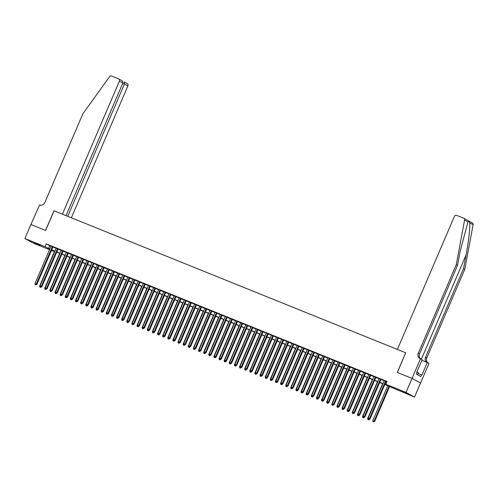 <?xml version="1.0" encoding="UTF-8"?>
<svg xmlns="http://www.w3.org/2000/svg" width="498" height="498" viewBox="0 0 498 498"><rect width="100%" height="100%" fill="white"/><g stroke="black" fill="none" stroke-linecap="round" stroke-linejoin="round"><path stroke-width="0.75" d="M34.026 242.576L40.201 245.433L34.026 242.576M401.811 391.073L407.987 393.93L401.811 391.073M30.888 224.498L45.573 230.431L53.989 210.785L62.399 214.177L119.408 81.174A1.836 1.656 -61.4 0 0 118.592 78.871L111.596 76.045A1.836 1.656 -61.4 0 0 109.554 76.723L82.867 113.818L44.857 202.493A4.277 3.866 118.6 0 1 39.591 204.971L30.888 224.498L45.648 230.462L54.07 210.816L405.708 352.796L397.292 372.436L412.027 378.387L420.542 383.037L414.529 397.068L384.786 384.568M53.716 250.892L53.535 251.309L51.425 250.457M49.539 249.697L33.416 243.186L24.9 238.542L45.019 246.659L49.8 249.081M52.95 246.89L51.064 246.13M58.079 248.963L56.193 248.197M63.202 251.029L61.316 250.27M68.326 253.102L66.439 252.337M73.455 255.169L71.569 254.41M78.578 257.242L76.692 256.476M83.708 259.309L81.821 258.549M88.831 261.382L86.945 260.616M93.96 263.448L92.074 262.689M99.083 265.521L97.197 264.755M104.213 267.588L102.327 266.828M109.336 269.661L107.45 268.895M114.459 271.727L112.573 270.968M119.588 273.8L117.702 273.035M124.712 275.867L122.825 275.108M129.841 277.934L127.955 277.174M134.964 280.007L133.078 279.247M140.094 282.073L138.207 281.314M145.217 284.146L143.331 283.387M150.346 286.213L148.454 285.454M155.469 288.286L153.583 287.52M160.593 290.353L158.706 289.593M165.722 292.426L163.836 291.66M170.845 294.492L168.959 293.733M175.975 296.565L174.088 295.8M181.098 298.632L179.212 297.872M186.227 300.705L184.341 299.939M191.35 302.772L189.464 302.012M196.48 304.844L194.587 304.079M201.603 306.911L199.717 306.152M206.726 308.984L204.84 308.218M211.855 311.051L209.969 310.291M216.979 313.124L215.092 312.358M222.108 315.19L220.222 314.431M227.231 317.263L225.345 316.498M232.361 319.33L230.474 318.571M237.484 321.397L235.598 320.637M242.613 323.47L240.721 322.71M247.736 325.536L245.85 324.777M252.86 327.609L250.973 326.85M257.989 329.676L256.103 328.917M263.112 331.749L261.226 330.983M268.241 333.816L266.355 333.056M273.365 335.889L271.478 335.123M278.494 337.955L276.608 337.196M283.617 340.028L281.731 339.263M288.74 342.095L286.854 341.335M293.87 344.168L291.984 343.402M298.993 346.235L297.107 345.475M304.122 348.307L302.236 347.542M309.246 350.374L307.359 349.615M314.375 352.447L312.489 351.681M319.498 354.514L317.612 353.754M324.628 356.587L322.735 355.821M329.751 358.653L327.865 357.894M334.874 360.72L332.988 359.961M340.003 362.793L338.117 362.034M345.126 364.86L343.24 364.1M350.256 366.933L348.37 366.173M355.379 368.999L353.493 368.24M360.508 371.072L358.622 370.313M365.632 373.139L363.745 372.38M370.761 375.212L368.869 374.446M375.884 377.279L373.998 376.519M381.007 379.352L379.121 378.586M384.873 384.375L389.343 386.18L385.894 384.294L387.095 381.487L46.221 243.858L51.001 246.273M52.888 247.039L56.125 248.346M58.017 249.106L61.254 250.413M63.14 251.179L66.377 252.486M68.263 253.245L71.507 254.553M73.393 255.318L76.63 256.626M78.516 257.385L81.759 258.692M83.645 259.458L86.882 260.765M88.769 261.525L92.012 262.832M93.898 263.598L97.135 264.905M99.021 265.664L102.258 266.972M104.15 267.737L107.387 269.045M109.274 269.804L112.511 271.111M114.397 271.877L117.64 273.184M119.526 273.944L122.763 275.251M124.649 276.01L127.893 277.324M129.779 278.083L133.016 279.39M134.902 280.15L138.145 281.463M140.031 282.223L143.268 283.53M145.155 284.29L148.392 285.597M150.278 286.362L153.521 287.67M155.407 288.429L158.644 289.736M160.53 290.502L163.774 291.809M165.66 292.569L168.897 293.876M170.783 294.642L174.026 295.949M175.912 296.708L179.149 298.016M181.035 298.781L184.279 300.089M186.165 300.848L189.402 302.155M191.288 302.921L194.525 304.228M196.411 304.988L199.654 306.295M201.541 307.061L204.778 308.368M206.664 309.127L209.907 310.435M211.793 311.2L215.03 312.507M216.916 313.267L220.16 314.574M222.046 315.34L225.283 316.647M227.169 317.407L230.406 318.714M232.298 319.473L235.535 320.787M237.422 321.546L240.659 322.853M242.545 323.613L245.788 324.926M247.674 325.686L250.911 326.993M252.797 327.752L256.04 329.06M257.927 329.825L261.164 331.133M263.05 331.892L266.293 333.199M268.179 333.965L271.416 335.272M273.302 336.032L276.539 337.339M278.432 338.105L281.669 339.412M283.555 340.171L286.792 341.479M288.678 342.244L291.921 343.552M293.808 344.311L297.045 345.618M298.931 346.384L302.174 347.691M304.06 348.451L307.297 349.758M309.183 350.524L312.427 351.831M314.313 352.59L317.55 353.897M319.436 354.663L322.673 355.97M324.565 356.73L327.802 358.037M329.688 358.803L332.925 360.11M334.812 360.869L338.055 362.177M339.941 362.936L343.178 364.25M345.064 365.009L348.307 366.316M350.194 367.076L353.431 368.389M355.317 369.149L358.56 370.456M360.446 371.215L363.683 372.523M365.569 373.288L368.806 374.596M370.693 375.355L373.936 376.662M375.822 377.428L379.059 378.735M380.945 379.495L384.188 380.802M386.075 381.568L386.915 381.904M386.137 381.418L384.251 380.659M472.154 222.836A1.836 1.656 118.6 0 1 473.1 224.716L464.802 269.237L463.545 268.553L466.084 254.901C468.581 241.885 470.299 226.764 469.732 222.88C469.147 221.473 468.55 221.149 467.952 221.909L460.09 251.627L457.55 265.278L456.286 264.594L418.283 353.263A4.277 3.866 -61.4 0 0 419.82 358.467A4.277 3.866 -61.4 0 0 420.188 358.641L422.136 359.668L416.751 372.236L417.119 372.436L416.396 374.123L420.841 376.544L421.563 374.863L421.93 375.062L427.315 362.494L428.983 363.403L420.567 383.043L412.051 378.399L397.367 372.467L405.708 352.796M412.027 378.387L406.013 392.418L414.529 397.068M30.913 224.511L24.9 238.542M46.221 243.858L45.019 246.659M385.894 384.294L406.013 392.418M51.686 249.847L54.923 251.154M56.809 251.913L60.053 253.221M61.939 253.986L65.176 255.293M67.062 256.053L70.305 257.36M72.191 258.126L75.428 259.433M77.315 260.193L80.552 261.5M82.444 262.259L85.681 263.573M87.567 264.332L90.804 265.639M92.69 266.399L95.933 267.712M97.82 268.472L101.057 269.779M102.943 270.539L106.186 271.846M108.072 272.611L111.309 273.919M113.195 274.678L116.439 275.985M118.325 276.751L121.562 278.058M123.448 278.818L126.685 280.125M128.577 280.891L131.814 282.198M133.701 282.957L136.938 284.265M138.824 285.03L142.067 286.338M143.953 287.097L147.19 288.404M149.076 289.17L152.32 290.477M154.206 291.237L157.443 292.544M159.329 293.31L162.572 294.617M164.458 295.376L167.695 296.684M169.581 297.449L172.818 298.756M174.705 299.516L177.948 300.823M179.834 301.583L183.071 302.896M184.957 303.656L188.2 304.963M190.087 305.722L193.324 307.036M195.21 307.795L198.453 309.102M200.339 309.862L203.576 311.175M205.462 311.935L208.706 313.242M210.592 314.001L213.829 315.309M215.715 316.074L218.952 317.382M220.838 318.141L224.081 319.448M225.968 320.214L229.205 321.521M231.091 322.281L234.334 323.588M236.22 324.354L239.457 325.661M241.343 326.42L244.586 327.728M246.473 328.493L249.71 329.8M251.596 330.56L254.833 331.867M256.725 332.633L259.962 333.94M261.848 334.7L265.085 336.007M266.972 336.773L270.215 338.08M272.101 338.839L275.338 340.146M277.224 340.912L280.467 342.219M282.354 342.979L285.591 344.286M287.477 345.046L290.72 346.359M292.606 347.118L295.843 348.426M297.729 349.185L300.966 350.499M302.859 351.258L306.096 352.565M307.982 353.325L311.219 354.632M313.105 355.398L316.348 356.705M318.234 357.464L321.471 358.772M323.358 359.537L326.601 360.845M328.487 361.604L331.724 362.911M333.61 363.677L336.853 364.984M338.74 365.744L341.977 367.051M343.863 367.817L347.1 369.124M348.992 369.883L352.229 371.191M354.115 371.956L357.352 373.263M359.239 374.023L362.482 375.33M364.368 376.096L367.605 377.403M369.491 378.163L372.734 379.47M374.62 380.235L377.858 381.543M379.744 382.302L382.987 383.609M51.524 250.214L53.535 251.309M382.9 383.802L379.663 382.495M377.777 381.736L374.533 380.428M372.647 379.669L369.41 378.356M367.524 377.596L364.281 376.289M362.395 375.529L359.158 374.216M357.271 373.456L354.034 372.149M352.142 371.39L348.905 370.082M347.019 369.317L343.782 368.01M341.896 367.25L338.652 365.943M336.766 365.177L333.529 363.87M331.643 363.11L328.4 361.803M326.514 361.038L323.277 359.73M321.391 358.971L318.147 357.664M316.261 356.898L313.024 355.591M311.138 354.831L307.901 353.524M306.009 352.758L302.772 351.451M300.885 350.692L297.648 349.384M295.762 348.619L292.519 347.311M290.633 346.552L287.396 345.245M285.51 344.479L282.266 343.172M280.38 342.412L277.143 341.105M275.257 340.339L272.014 339.032M270.128 338.273L266.891 336.965M265.004 336.206L261.767 334.893M259.881 334.133L256.638 332.826M254.752 332.066L251.515 330.753M249.629 329.993L246.386 328.686M244.499 327.927L241.262 326.62M239.376 325.854L236.133 324.547M234.247 323.787L231.01 322.48M229.124 321.714L225.88 320.407M223.994 319.648L220.757 318.34M218.871 317.575L215.634 316.267M213.748 315.508L210.505 314.201M208.618 313.435L205.381 312.128M203.495 311.368L200.252 310.061M198.366 309.295L195.129 307.988M193.243 307.229L189.999 305.921M188.113 305.156L184.876 303.848M182.99 303.089L179.753 301.782M177.861 301.016L174.624 299.709M172.738 298.949L169.501 297.642M167.614 296.876L164.371 295.569M162.485 294.81L159.248 293.503M157.362 292.743L154.119 291.43M152.232 290.67L148.995 289.363M147.109 288.603L143.866 287.29M141.98 286.531L138.743 285.223M136.857 284.464L133.62 283.157M131.727 282.391L128.49 281.084M126.604 280.324L123.367 279.017M121.481 278.251L118.238 276.944M116.351 276.185L113.114 274.877M111.228 274.112L107.985 272.804M106.099 272.045L102.862 270.738M100.976 269.972L97.733 268.665M95.846 267.905L92.609 266.598M90.723 265.832L87.486 264.525M85.594 263.766L82.357 262.458M80.471 261.693L77.234 260.386M75.347 259.626L72.104 258.319M70.218 257.553L66.981 256.246M65.095 255.486L61.852 254.179M59.965 253.42L56.728 252.106M54.842 251.347L51.599 250.04M49.675 245.738L48.474 248.546M385.558 381.107L369.466 418.65L368.19 418.133L384.282 380.59M386.168 381.35L370.045 418.967L369.466 418.65L368.943 419.322L368.433 419.111L368.943 419.322M369.174 419.447L370.045 418.967M368.19 418.133L368.433 419.111M387.743 385.757L372.79 420.648L374.645 421.476L389.629 386.523M373.55 421.831L373.033 421.625L373.774 421.955L389.025 386.28M373.033 421.625L372.79 420.648M374.645 421.476L373.774 421.955M417.517 374.733L418.426 372.622L416.894 371.906M405.783 352.827L397.379 349.434L454.388 216.425A1.836 1.656 -61.4 0 1 456.647 215.36L463.644 218.186A1.836 1.656 -61.4 0 1 464.584 220.072L456.286 264.594M457.55 265.278L419.546 353.954A4.277 3.866 -61.4 0 0 420.549 358.803M464.802 269.237L426.798 357.913A4.277 3.866 -61.4 0 0 427.807 362.762M426.898 362.32A4.277 3.866 -61.4 0 1 425.541 357.222L463.545 268.553M420.468 358.753L412.051 378.399M427.315 362.494L421.868 360.291M421.563 374.863L418.071 373.45M71.357 217.794L127.918 85.818L122.763 83.247M67.734 216.337L124.481 83.944L124.357 82.014L127.264 83.589A1.836 1.656 118.6 0 1 127.918 85.818M66.016 215.64L122.844 83.048L119.408 81.174M122.844 83.048C123.137 81.971 122.639 81.081 121.338 80.371L118.748 78.945M380.435 379.034L364.343 416.583L363.061 416.067L379.152 378.517M381.038 379.283L364.916 416.894L364.343 416.583L363.82 417.249L363.303 417.044L363.82 417.249M364.05 417.374L364.916 416.894M363.061 416.067L363.303 417.044M375.311 376.967L359.22 414.51L357.938 413.994L374.029 376.451M375.915 377.21L359.793 414.828L359.22 414.51L358.691 415.183L358.18 414.971L358.691 415.183M358.921 415.307L359.793 414.828M357.938 413.994L358.18 414.971M370.182 374.894L354.09 412.444L352.808 411.927L368.9 374.378M370.786 375.143L354.669 412.755L354.09 412.444L353.568 413.11L353.051 412.904L353.568 413.11M353.798 413.234L354.669 412.755M352.808 411.927L353.051 412.904M365.059 372.828L348.967 410.371L347.685 409.854L363.777 372.311M365.663 373.07L349.54 410.688L348.967 410.371L348.438 411.043L347.928 410.831L348.438 411.043M348.668 411.167L349.54 410.688M347.685 409.854L347.928 410.831M382.613 383.69L367.661 418.575L368.371 418.862M367.91 419.553L368.651 419.889L367.91 419.553L367.661 418.575M368.794 419.291L368.42 419.764M369.522 419.409L368.651 419.889M377.49 381.624L362.538 416.509L363.241 416.789M362.781 417.486L363.528 417.816L362.781 417.486L362.538 416.509M363.665 417.218L363.297 417.691M364.393 417.336L363.528 417.816M372.361 379.551L357.415 414.436L358.118 414.722M357.657 415.413L358.398 415.749L357.657 415.413L357.415 414.436M358.541 415.151L358.168 415.625M359.27 415.27L358.398 415.749M367.238 377.484L352.285 412.369L352.989 412.649M352.528 413.346L353.275 413.676L352.528 413.346L352.285 412.369M353.412 413.079L353.045 413.552M354.14 413.197L353.275 413.676M359.93 370.755L343.838 408.304L342.556 407.787L358.647 370.238M360.533 371.004L344.417 408.615L343.838 408.304L343.315 408.97L342.805 408.765L343.315 408.97M343.545 409.095L344.417 408.615M342.556 407.787L342.805 408.765M362.114 375.411L347.162 410.296L347.865 410.582M347.405 411.273L348.146 411.609L347.405 411.273L347.162 410.296M348.289 411.012L347.915 411.485M349.017 411.13L348.146 411.609M354.806 368.688L338.715 406.231L337.432 405.714L353.524 368.171M355.41 368.931L339.287 406.549L338.715 406.231L338.192 406.903L337.675 406.692L338.192 406.903M338.416 407.028L339.287 406.549M337.432 405.714L337.675 406.692M356.985 373.344L342.033 408.229L342.736 408.509M342.282 409.207L343.022 409.537L342.282 409.207L342.033 408.229M343.159 408.939L342.792 409.412M343.894 409.057L343.022 409.537M349.677 366.615L333.585 404.164L332.303 403.648L348.401 366.098M350.287 366.864L334.164 404.476L333.585 404.164L333.062 404.83L332.552 404.625L333.062 404.83M333.293 404.955L334.164 404.476M332.303 403.648L332.552 404.625M351.862 371.271L336.909 406.156L337.613 406.443M337.152 407.134L337.893 407.47L337.152 407.134L336.909 406.156M338.036 406.872L337.663 407.345M338.765 406.99L337.893 407.47M344.554 364.548L328.462 402.091L327.18 401.575L343.271 364.032M345.158 364.791L329.035 402.409L328.462 402.091L327.939 402.764L327.423 402.552L327.939 402.764M328.17 402.888L329.035 402.409M327.18 401.575L327.423 402.552M346.733 369.205L331.78 404.09L332.49 404.37M332.029 405.067L332.77 405.397L332.029 405.067L331.78 404.09M332.907 404.806L332.54 405.272M333.641 404.918L332.77 405.397M339.424 362.482L323.333 400.025L322.057 399.508L338.148 361.959M340.034 362.725L323.912 400.336L323.333 400.025L322.81 400.691L322.299 400.485L322.81 400.691M323.04 400.815L323.912 400.336M322.057 399.508L322.299 400.485M341.609 367.132L326.657 402.017L327.36 402.303M326.9 403L327.647 403.33L326.9 403L326.657 402.017M327.784 402.733L327.416 403.206M328.512 402.851L327.647 403.33M334.301 360.409L318.21 397.952L316.927 397.435L333.019 359.892M334.905 360.652L318.782 398.269L318.21 397.952L317.687 398.624L317.17 398.419L317.687 398.624M317.917 398.749L318.782 398.269M316.927 397.435L317.17 398.419M336.48 365.065L321.534 399.95L322.237 400.23M321.776 400.927L322.517 401.257L321.776 400.927L321.534 399.95M322.66 400.666L322.287 401.133M323.389 400.778L322.517 401.257M329.178 358.342L313.086 395.885L311.804 395.368L327.896 357.819M329.782 358.585L313.659 396.196L313.086 395.885L312.557 396.551L312.047 396.346L312.557 396.551M312.788 396.676L313.659 396.196M311.804 395.368L312.047 396.346M331.357 362.992L316.404 397.877L317.108 398.163M316.647 398.861L317.394 399.191L316.647 398.861L316.404 397.877M317.531 398.593L317.164 399.066M318.259 398.711L317.394 399.191M324.049 356.269L307.957 393.812L306.675 393.296L322.766 355.753M324.652 356.512L308.536 394.13L307.957 393.812L307.434 394.484L306.924 394.279L307.434 394.484M307.664 394.609L308.536 394.13M306.675 393.296L306.924 394.279M326.234 360.925L311.281 395.81L311.985 396.097M311.524 396.788L312.265 397.124L311.524 396.788L311.281 395.81M312.408 396.526L312.034 396.993M313.136 396.638L312.265 397.124M318.925 354.203L302.834 391.745L301.551 391.229L317.643 353.686M319.529 354.445L303.406 392.057L302.834 391.745L302.305 392.412L301.794 392.206L302.305 392.412M302.535 392.542L303.406 392.057M301.551 391.229L301.794 392.206M321.104 358.853L306.152 393.737L306.855 394.024M306.394 394.721L307.142 395.051L306.394 394.721L306.152 393.737M307.278 394.453L306.911 394.926M308.007 394.572L307.142 395.051M313.796 352.13L297.704 389.673L296.422 389.156L312.514 351.613M314.4 352.372L298.283 389.99L297.704 389.673L297.182 390.345L296.671 390.139L297.182 390.345M297.412 390.469L298.283 389.99M296.422 389.156L296.671 390.139M315.981 356.786L301.029 391.671L301.732 391.957M301.271 392.648L302.012 392.984L301.271 392.648L301.029 391.671M302.155 392.387L301.782 392.854M302.884 392.499L302.012 392.984M308.673 350.063L292.581 387.606L291.299 387.089L307.391 349.546M309.277 350.306L293.154 387.917L292.581 387.606L292.058 388.272L291.542 388.067L292.058 388.272M292.289 388.403L293.154 387.917M291.299 387.089L291.542 388.067M310.852 354.713L295.899 389.598L296.609 389.884M296.148 390.581L296.889 390.911L296.148 390.581L295.899 389.598M297.026 390.314L296.659 390.787M297.76 390.432L296.889 390.911M303.543 347.99L287.452 385.539L286.169 385.016L302.267 347.473M304.154 348.233L288.031 385.85L287.452 385.539L286.929 386.205L286.418 386L286.929 386.205M287.159 386.33L288.031 385.85M286.169 385.016L286.418 386M305.728 352.646L290.776 387.531L291.479 387.818M291.019 388.508L291.76 388.845L291.019 388.508L290.776 387.531M291.903 388.247L291.529 388.714M292.631 388.359L291.76 388.845M298.42 345.923L282.329 383.466L281.046 382.95L297.138 345.407M299.024 346.166L282.901 383.777L282.329 383.466L281.806 384.132L281.289 383.927L281.806 384.132M282.036 384.263L282.901 383.777M281.046 382.95L281.289 383.927M300.599 350.573L285.647 385.458L286.356 385.745M285.896 386.442L286.636 386.772L285.896 386.442L285.647 385.458M286.773 386.174L286.406 386.647M287.508 386.292L286.636 386.772M293.297 343.85L277.199 381.4L275.923 380.877L292.015 343.334M293.901 344.099L277.778 381.711L277.199 381.4L276.676 382.066L276.166 381.86L276.676 382.066M276.907 382.19L277.778 381.711M275.923 380.877L276.166 381.86M295.476 348.507L280.523 383.392L281.227 383.678M280.766 384.369L281.513 384.705L280.766 384.369L280.523 383.392M281.65 384.107L281.283 384.574M282.378 384.226L281.513 384.705M288.168 341.784L272.076 379.327L270.794 378.81L286.885 341.267M288.772 342.026L272.649 379.644L272.076 379.327L271.553 379.999L271.036 379.787L271.553 379.999M271.784 380.123L272.649 379.644M270.794 378.81L271.036 379.787M290.346 346.434L275.4 381.319L276.104 381.605M275.643 382.302L276.384 382.632L275.643 382.302L275.4 381.319M276.527 382.034L276.153 382.508M277.255 382.153L276.384 382.632M283.045 339.711L266.953 377.26L265.671 376.743L281.762 339.194M283.648 339.96L267.526 377.571L266.953 377.26L266.424 377.926L265.913 377.721L266.424 377.926M266.654 378.05L267.526 377.571M265.671 376.743L265.913 377.721M285.223 344.367L270.271 379.252L270.974 379.538M270.514 380.229L271.261 380.565L270.514 380.229L270.271 379.252M271.398 379.968L271.03 380.441M272.126 380.086L271.261 380.565M277.915 337.644L261.824 375.187L260.541 374.67L276.633 337.127M278.519 337.887L262.402 375.504L261.824 375.187L261.301 375.859L260.79 375.648L261.301 375.859M261.531 375.984L262.402 375.504M260.541 374.67L260.79 375.648M280.1 342.294L265.148 377.185L265.851 377.465M265.39 378.163L266.131 378.492L265.39 378.163L265.148 377.185M266.274 377.895L265.901 378.368M267.003 378.013L266.131 378.492M272.792 335.571L256.7 373.12L255.418 372.604L271.51 335.054M273.396 335.82L257.273 373.432L256.7 373.12L256.171 373.786L255.661 373.581L256.171 373.786M256.402 373.911L257.273 373.432M255.418 372.604L255.661 373.581M274.971 340.227L260.018 375.112L260.722 375.399M260.261 376.09L261.008 376.426L260.261 376.09L260.018 375.112M261.145 375.828L260.778 376.301M261.873 375.946L261.008 376.426M267.663 333.504L251.571 371.047L250.289 370.531L266.38 332.988M268.273 333.747L252.15 371.365L251.571 371.047L251.048 371.72L250.538 371.508L251.048 371.72M251.278 371.844L252.15 371.365M250.289 370.531L250.538 371.508M269.848 338.161L254.895 373.046L255.599 373.326M255.138 374.023L255.879 374.353L255.138 374.023L254.895 373.046M256.022 373.755L255.648 374.228M256.75 373.874L255.879 374.353M262.539 331.431L246.448 368.981L245.165 368.464L261.257 330.915M263.143 331.68L247.02 369.292L246.448 368.981L245.925 369.647L245.408 369.441L245.925 369.647M246.155 369.771L247.02 369.292M245.165 368.464L245.408 369.441M264.718 336.088L249.766 370.973L250.475 371.259M250.015 371.95L250.755 372.286L250.015 371.95L249.766 370.973M250.892 371.689L250.525 372.162M251.627 371.807L250.755 372.286M257.41 329.365L241.318 366.908L240.042 366.391L256.134 328.848M258.02 329.608L241.897 367.225L241.318 366.908L240.795 367.58L240.285 367.368L240.795 367.58M241.026 367.705L241.897 367.225M240.042 366.391L240.285 367.368M252.287 327.292L236.195 364.841L234.913 364.324L251.004 326.775M252.891 327.541L236.768 365.152L236.195 364.841L235.672 365.507L235.156 365.302L235.672 365.507M235.903 365.632L236.768 365.152M234.913 364.324L235.156 365.302M247.164 325.225L231.066 362.768L229.79 362.251L245.881 324.708M247.767 325.468L231.645 363.086L231.066 362.768L230.543 363.44L230.032 363.229L230.543 363.44M230.773 363.565L231.645 363.086M229.79 362.251L230.032 363.229M259.595 334.021L244.643 368.906L245.346 369.186M244.885 369.883L245.626 370.213L244.885 369.883L244.643 368.906M245.769 369.616L245.396 370.089M246.498 369.734L245.626 370.213M254.466 331.948L239.513 366.833L240.223 367.119M239.762 367.81L240.503 368.147L239.762 367.81L239.513 366.833M240.64 367.549L240.273 368.022M241.374 367.667L240.503 368.147M249.342 329.881L234.39 364.766L235.093 365.046M234.633 365.744L235.38 366.074L234.633 365.744L234.39 364.766M235.517 365.476L235.149 365.949M236.245 365.594L235.38 366.074M242.034 323.152L225.943 360.701L224.66 360.185L240.752 322.636M242.638 323.401L226.515 361.013L225.943 360.701L225.42 361.367L224.903 361.162L225.42 361.367M225.65 361.492L226.515 361.013M224.66 360.185L224.903 361.162M244.213 327.809L229.267 362.693L229.97 362.98M229.51 363.671L230.25 364.007L229.51 363.671L229.267 362.693M230.393 363.409L230.02 363.882M231.122 363.528L230.25 364.007M236.911 321.086L220.819 358.628L219.537 358.112L235.629 320.569M237.515 321.328L221.392 358.946L220.819 358.628L220.29 359.301L219.78 359.089L220.29 359.301M220.521 359.425L221.392 358.946M219.537 358.112L219.78 359.089M239.09 325.742L224.137 360.627L224.841 360.907M224.38 361.604L225.127 361.934L224.38 361.604L224.137 360.627M225.264 361.343L224.897 361.809M225.992 361.455L225.127 361.934M231.782 319.019L215.69 356.562L214.408 356.045L230.499 318.496M232.385 319.262L216.269 356.873L215.69 356.562L215.167 357.228L214.657 357.022L215.167 357.228M215.397 357.352L216.269 356.873M214.408 356.045L214.657 357.022M233.967 323.669L219.014 358.554L219.718 358.84M219.257 359.537L219.998 359.867L219.257 359.537L219.014 358.554M220.141 359.27L219.767 359.743M220.869 359.388L219.998 359.867M226.658 316.946L210.567 354.489L209.285 353.972L225.376 316.429M227.262 317.189L211.14 354.806L210.567 354.489L210.038 355.161L209.527 354.956L210.038 355.161M210.268 355.286L211.14 354.806M209.285 353.972L209.527 354.956M228.837 321.602L213.885 356.487L214.588 356.767M214.128 357.464L214.875 357.794L214.128 357.464L213.885 356.487M215.012 357.203L214.644 357.67M215.746 357.315L214.875 357.794M221.529 314.879L205.437 352.422L204.155 351.905L220.247 314.356M222.139 315.122L206.016 352.733L205.437 352.422L204.915 353.088L204.404 352.883L204.915 353.088M205.145 353.213L206.016 352.733M204.155 351.905L204.404 352.883M223.714 319.529L208.762 354.414L209.465 354.7M209.004 355.398L209.745 355.728L209.004 355.398L208.762 354.414M209.888 355.13L209.515 355.603M210.617 355.248L209.745 355.728M216.406 312.806L200.314 350.349L199.032 349.833L215.124 312.29M217.01 313.049L200.887 350.667L200.314 350.349L199.791 351.022L199.275 350.816L199.791 351.022M200.022 351.146L200.887 350.667M199.032 349.833L199.275 350.816M218.585 317.463L203.632 352.347L204.342 352.634M203.881 353.325L204.622 353.661L203.881 353.325L203.632 352.347M204.759 353.063L204.392 353.53M205.493 353.175L204.622 353.661M211.276 310.74L195.185 348.283L193.909 347.766L210 310.223M211.887 310.982L195.764 348.594L195.185 348.283L194.662 348.949L194.152 348.743L194.662 348.949M194.892 349.079L195.764 348.594M193.909 347.766L194.152 348.743M213.461 315.39L198.509 350.275L199.212 350.561M198.752 351.258L199.493 351.588L198.752 351.258L198.509 350.275M199.636 350.99L199.262 351.464M200.364 351.109L199.493 351.588M206.153 308.667L190.062 346.21L188.779 345.693L204.871 308.15M206.757 308.909L190.634 346.527L190.062 346.21L189.539 346.882L189.022 346.676L189.539 346.882M189.769 347.006L190.634 346.527M188.779 345.693L189.022 346.676M208.332 313.323L193.38 348.208L194.089 348.494M193.629 349.185L194.369 349.521L193.629 349.185L193.38 348.208M194.506 348.924L194.139 349.391M195.241 349.036L194.369 349.521M201.03 306.6L184.939 344.143L183.656 343.626L199.748 306.083M201.634 306.843L185.511 344.454L184.939 344.143L184.409 344.809L183.899 344.604L184.409 344.809M184.64 344.94L185.511 344.454M183.656 343.626L183.899 344.604M203.209 311.25L188.256 346.135L188.96 346.421M188.499 347.118L189.246 347.448L188.499 347.118L188.256 346.135M189.383 346.851L189.016 347.324M190.112 346.969L189.246 347.448M195.901 304.527L179.809 342.076L178.527 341.553L194.618 304.01M196.505 304.77L180.382 342.387L179.809 342.076L179.286 342.742L178.77 342.537L179.286 342.742M179.517 342.867L180.382 342.387M178.527 341.553L178.77 342.537M198.079 309.183L183.133 344.068L183.837 344.355M183.376 345.046L184.117 345.382L183.376 345.046L183.133 344.068M184.26 344.784L183.887 345.251M184.988 344.896L184.117 345.382M190.778 302.46L174.686 340.003L173.404 339.487L189.495 301.944M191.381 302.703L175.259 340.321L174.686 340.003L174.157 340.669L173.646 340.464L174.157 340.669M174.387 340.8L175.259 340.321M173.404 339.487L173.646 340.464M192.956 307.11L178.004 341.995L178.707 342.282M178.247 342.979L178.994 343.309L178.247 342.979L178.004 341.995M179.131 342.711L178.763 343.184M179.859 342.829L178.994 343.309M185.648 300.387L169.557 337.937L168.274 337.414L184.366 299.871M186.252 300.636L170.135 338.248L169.557 337.937L169.034 338.603L168.523 338.397L169.034 338.603M169.264 338.727L170.135 338.248M168.274 337.414L168.523 338.397M187.833 305.044L172.881 339.929L173.584 340.215M173.123 340.906L173.864 341.242L173.123 340.906L172.881 339.929M174.007 340.644L173.634 341.111M174.736 340.763L173.864 341.242M180.525 298.321L164.433 335.864L163.151 335.347L179.243 297.804M181.129 298.563L165.006 336.181L164.433 335.864L163.904 336.536L163.394 336.324L163.904 336.536M164.135 336.66L165.006 336.181M163.151 335.347L163.394 336.324M182.704 302.971L167.751 337.862L168.455 338.142M168 338.839L168.741 339.169L168 338.839L167.751 337.862M168.878 338.572L168.511 339.045M169.613 338.69L168.741 339.169M175.396 296.248L159.304 333.797L158.022 333.28L174.113 295.731M176.006 296.497L159.883 334.108L159.304 333.797L158.781 334.463L158.271 334.258L158.781 334.463M159.011 334.588L159.883 334.108M158.022 333.28L158.271 334.258M177.581 300.904L162.628 335.789L163.332 336.075M162.871 336.766L163.612 337.102L162.871 336.766L162.628 335.789M163.755 336.505L163.381 336.978M164.483 336.623L163.612 337.102M170.272 294.181L154.181 331.724L152.898 331.207L168.99 293.664M170.876 294.424L154.754 332.042L154.181 331.724L153.658 332.396L153.141 332.185L153.658 332.396M153.888 332.521L154.754 332.042M152.898 331.207L153.141 332.185M172.451 298.837L157.499 333.722L158.208 334.002M157.748 334.7L158.489 335.03L157.748 334.7L157.499 333.722M158.625 334.432L158.258 334.905M159.36 334.55L158.489 335.03M165.143 292.108L149.051 329.657L147.775 329.141L163.867 291.591M165.753 292.357L149.63 329.969L149.051 329.657L148.529 330.323L148.018 330.118L148.529 330.323M148.759 330.448L149.63 329.969M147.775 329.141L148.018 330.118M167.328 296.764L152.376 331.649L153.079 331.936M152.618 332.627L153.359 332.963L152.618 332.627L152.376 331.649M153.502 332.365L153.135 332.838M154.231 332.483L153.359 332.963M160.02 290.041L143.928 327.584L142.646 327.068L158.738 289.525M160.624 290.284L144.501 327.902L143.928 327.584L143.405 328.257L142.889 328.045L143.405 328.257M143.636 328.381L144.501 327.902M142.646 327.068L142.889 328.045M162.199 294.698L147.246 329.583L147.956 329.863M147.495 330.56L148.236 330.89L147.495 330.56L147.246 329.583M148.379 330.292L148.006 330.765M149.107 330.411L148.236 330.89M154.897 287.969L138.805 325.518L137.523 325.001L153.614 287.452M155.501 288.218L139.378 325.829L138.805 325.518L138.276 326.184L137.765 325.978L138.276 326.184M138.506 326.308L139.378 325.829M137.523 325.001L137.765 325.978M157.075 292.625L142.123 327.51L142.826 327.796M142.366 328.487L143.113 328.823L142.366 328.487L142.123 327.51M143.25 328.226L142.882 328.699M143.978 328.344L143.113 328.823M149.767 285.902L133.676 323.445L132.393 322.928L148.485 285.385M150.371 286.145L134.255 323.762L133.676 323.445L133.153 324.117L132.636 323.905L133.153 324.117M133.383 324.242L134.255 323.762M132.393 322.928L132.636 323.905M151.946 290.558L137 325.443L137.703 325.723M137.243 326.42L137.983 326.75L137.243 326.42L137 325.443M138.127 326.153L137.753 326.626M138.855 326.271L137.983 326.75M144.644 283.829L128.552 321.378L127.27 320.861L143.362 283.312M145.248 284.078L129.125 321.689L128.552 321.378L128.023 322.044L127.513 321.839L128.023 322.044M128.254 322.169L129.125 321.689M127.27 320.861L127.513 321.839M146.823 288.485L131.87 323.37L132.574 323.656M132.113 324.347L132.86 324.684L132.113 324.347L131.87 323.37M132.997 324.086L132.63 324.559M133.725 324.204L132.86 324.684M139.515 281.762L123.423 319.305L122.141 318.788L138.232 281.246M140.119 282.005L124.002 319.623L123.423 319.305L122.9 319.977L122.39 319.766L122.9 319.977M123.131 320.102L124.002 319.623M122.141 318.788L122.39 319.766M141.7 286.418L126.747 321.303L127.451 321.584M126.99 322.281L127.731 322.611L126.99 322.281L126.747 321.303M127.874 322.013L127.5 322.486M128.602 322.131L127.731 322.611M134.392 279.695L118.3 317.238L117.018 316.722L133.109 279.173M134.995 279.938L118.873 317.55L118.3 317.238L117.777 317.905L117.26 317.699L117.777 317.905M118.001 318.029L118.873 317.55M117.018 316.722L117.26 317.699M136.57 284.346L121.618 319.23L122.321 319.517M121.867 320.208L122.608 320.544L121.867 320.208L121.618 319.23M122.745 319.946L122.377 320.419M123.479 320.065L122.608 320.544M129.262 277.623L113.171 315.166L111.888 314.649L127.986 277.106M129.872 277.865L113.749 315.483L113.171 315.166L112.648 315.838L112.137 315.632L112.648 315.838M112.878 315.962L113.749 315.483M111.888 314.649L112.137 315.632M131.447 282.279L116.495 317.164L117.198 317.444M116.737 318.141L117.478 318.471L116.737 318.141L116.495 317.164M117.621 317.88L117.248 318.346M118.35 317.992L117.478 318.471M124.139 275.556L108.047 313.099L106.765 312.582L122.857 275.033M124.743 275.799L108.62 313.41L108.047 313.099L107.524 313.765L107.008 313.559L107.524 313.765M107.755 313.889L108.62 313.41M106.765 312.582L107.008 313.559M126.318 280.206L111.365 315.091L112.075 315.377M111.614 316.074L112.355 316.404L111.614 316.074L111.365 315.091M112.492 315.807L112.125 316.28M113.227 315.925L112.355 316.404M119.01 273.483L102.918 311.026L101.642 310.509L117.733 272.966M119.62 273.726L103.497 311.343L102.918 311.026L102.395 311.698L101.885 311.493L102.395 311.698M102.625 311.823L103.497 311.343M101.642 310.509L101.885 311.493M121.195 278.139L106.242 313.024L106.946 313.31M106.485 314.001L107.232 314.331L106.485 314.001L106.242 313.024M107.369 313.74L107.002 314.207M108.097 313.852L107.232 314.331M113.886 271.416L97.795 308.959L96.512 308.443L112.604 270.893M114.49 271.659L98.367 309.27L97.795 308.959L97.272 309.625L96.755 309.42L97.272 309.625M97.502 309.756L98.367 309.27M96.512 308.443L96.755 309.42M116.065 276.066L101.119 310.951L101.822 311.238M101.362 311.935L102.102 312.265L101.362 311.935L101.119 310.951M102.246 311.667L101.872 312.14M102.974 311.785L102.102 312.265M108.763 269.343L92.672 306.886L91.389 306.37L107.481 268.827M109.367 269.586L93.244 307.204L92.672 306.886L92.142 307.559L91.632 307.353L92.142 307.559M92.373 307.683L93.244 307.204M91.389 306.37L91.632 307.353M110.942 274L95.99 308.885L96.693 309.171M96.232 309.862L96.979 310.198L96.232 309.862L95.99 308.885M97.116 309.6L96.749 310.067M97.845 309.712L96.979 310.198M103.634 267.277L87.542 304.82L86.26 304.303L102.351 266.76M104.238 267.519L88.121 305.131L87.542 304.82L87.019 305.486L86.509 305.28L87.019 305.486M87.25 305.616L88.121 305.131M86.26 304.303L86.509 305.28M105.819 271.927L90.866 306.812L91.57 307.098M91.109 307.795L91.85 308.125L91.109 307.795L90.866 306.812M91.993 307.527L91.62 308.001M92.721 307.646L91.85 308.125M98.511 265.204L82.419 302.753L81.137 302.23L97.228 264.687M99.114 265.446L82.992 303.064L82.419 302.753L81.89 303.419L81.379 303.214L81.89 303.419M82.12 303.543L82.992 303.064M81.137 302.23L81.379 303.214M100.689 269.86L85.737 304.745L86.44 305.031M85.98 305.722L86.727 306.058L85.98 305.722L85.737 304.745M86.864 305.461L86.496 305.928M87.592 305.573L86.727 306.058M93.381 263.137L77.29 300.68L76.007 300.163L92.099 262.62M93.985 263.38L77.869 300.991L77.29 300.68L76.767 301.346L76.256 301.141L76.767 301.346M76.997 301.477L77.869 300.991M76.007 300.163L76.256 301.141M95.566 267.787L80.614 302.672L81.317 302.958M80.857 303.656L81.597 303.985L80.857 303.656L80.614 302.672M81.74 303.388L81.367 303.861M82.469 303.506L81.597 303.985M88.258 261.064L72.166 298.613L70.884 298.09L86.976 260.547M88.862 261.307L72.739 298.925L72.166 298.613L71.644 299.279L71.127 299.074L71.644 299.279M71.874 299.404L72.739 298.925M70.884 298.09L71.127 299.074M90.437 265.72L75.484 300.605L76.194 300.892M75.733 301.583L76.474 301.919L75.733 301.583L75.484 300.605M76.611 301.321L76.244 301.788M77.346 301.433L76.474 301.919M83.129 258.997L67.037 296.54L65.755 296.024L81.853 258.481M83.739 259.24L67.616 296.858L67.037 296.54L66.514 297.206L66.004 297.001L66.514 297.206M66.744 297.337L67.616 296.858M65.755 296.024L66.004 297.001M85.314 263.647L70.361 298.532L71.065 298.819M70.604 299.516L71.345 299.846L70.604 299.516L70.361 298.532M71.488 299.248L71.114 299.721M72.216 299.366L71.345 299.846M78.005 256.924L61.914 294.474L60.632 293.951L76.723 256.408M78.609 257.173L62.487 294.785L61.914 294.474L61.391 295.14L60.874 294.934L61.391 295.14M61.621 295.264L62.487 294.785M60.632 293.951L60.874 294.934M80.184 261.581L65.232 296.466L65.941 296.752M65.481 297.443L66.222 297.779L65.481 297.443L65.232 296.466M66.359 297.182L65.991 297.655M67.093 297.3L66.222 297.779M72.882 254.858L56.784 292.401L55.508 291.884L71.6 254.341M73.486 255.101L57.363 292.718L56.784 292.401L56.262 293.073L55.751 292.861L56.262 293.073M56.492 293.198L57.363 292.718M55.508 291.884L55.751 292.861M75.061 259.508L60.109 294.399L60.812 294.679M60.351 295.376L61.098 295.706L60.351 295.376L60.109 294.399M61.235 295.109L60.868 295.582M61.964 295.227L61.098 295.706M67.753 252.785L51.661 290.334L50.379 289.817L66.471 252.268M68.357 253.034L52.234 290.645L51.661 290.334L51.138 291L50.622 290.795L51.138 291M51.369 291.125L52.234 290.645M50.379 289.817L50.622 290.795M69.932 257.441L54.985 292.326L55.689 292.612M55.228 293.303L55.969 293.639L55.228 293.303L54.985 292.326M56.112 293.042L55.739 293.515M56.84 293.16L55.969 293.639M62.63 250.718L46.538 288.261L45.256 287.744L61.347 250.201M63.234 250.961L47.111 288.579L46.538 288.261L46.009 288.933L45.499 288.722L46.009 288.933M46.239 289.058L47.111 288.579M45.256 287.744L45.499 288.722M64.808 255.374L49.856 290.259L50.559 290.539M50.099 291.237L50.846 291.567L50.099 291.237L49.856 290.259M50.983 290.969L50.615 291.442M51.711 291.087L50.846 291.567M57.5 248.645L41.409 286.194L40.126 285.678L56.218 248.129M58.104 248.894L41.988 286.506L41.409 286.194L40.886 286.86L40.375 286.655L40.886 286.86M41.116 286.985L41.988 286.506M40.126 285.678L40.375 286.655M59.685 253.301L44.733 288.186L45.436 288.473M44.976 289.164L45.716 289.5L44.976 289.164L44.733 288.186M45.86 288.902L45.486 289.375M46.588 289.021L45.716 289.5M52.377 246.578L36.286 284.121L35.003 283.605L51.095 246.062M52.981 246.821L36.858 284.439L36.286 284.121L35.756 284.794L35.246 284.582L35.756 284.794M35.987 284.918L36.858 284.439M35.003 283.605L35.246 284.582M54.556 251.235L39.603 286.12L40.307 286.4M39.846 287.097L40.593 287.427L39.846 287.097L39.603 286.12M40.73 286.829L40.363 287.302M41.459 286.948L40.593 287.427M466.084 254.901L421.364 359.245M419.546 353.954L418.283 353.263M425.541 357.222L426.798 357.913M473.1 224.716L469.732 222.88M467.952 221.909L464.584 220.072M472.316 222.911L463.8 218.261"/></g></svg>
